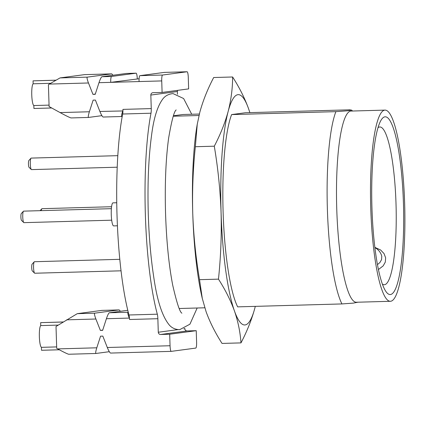 <?xml version="1.0" encoding="UTF-8"?>
<svg xmlns="http://www.w3.org/2000/svg" width="426" height="426" viewBox="0 0 426 426"><rect width="100%" height="100%" fill="white"/><g stroke="black" fill="none" stroke-linecap="round" stroke-linejoin="round"><path stroke-width="0.64" d="M204.794 307.79L179.208 308.509M173.249 116.223L199.006 115.499M199.363 114.04L182.999 114.503L173.398 115.781M111.569 76.462L136.075 73.187L126.394 73.458L101.889 76.733L111.569 76.462A5.762 1.022 88.4 0 0 110.728 82.356L139.062 81.558A5.762 1.022 -91.6 0 1 139.904 75.663L162.567 75.029L187.073 71.754L164.404 72.393A5.762 1.022 -91.6 0 1 164.425 72.393A5.762 1.022 -91.6 0 1 164.447 72.393L187.094 71.754A5.762 1.022 88.4 0 0 187.073 71.754M139.904 75.663L164.404 72.393M113.012 75.248L111.772 73.868L87.25 77.143C86.766 77.569 87.17 79.518 88.47 82.979L49.379 84.076L48.415 84.683L49.102 106.559L60.098 112.586L89.375 111.766L93.14 100.137L95.403 100.073L99.892 111.468L122.933 110.946M128.982 314.99L157.316 314.191A5.762 1.022 -91.6 0 1 157.86 318.707L129.525 319.5A5.762 1.022 88.4 0 0 128.982 314.99A126.735 22.541 -91.6 0 1 122.667 114.014A5.762 1.022 88.4 0 0 122.922 109.391L151.257 108.593L150.831 95.057A2.306 2.268 82.4 0 1 153.025 92.692L162.093 92.437L161.731 80.919L139.062 81.558M157.316 314.191A126.735 22.541 -91.6 0 1 151.001 113.215L122.667 114.014M157.86 318.707L158.286 332.243L177.946 329.618M184.82 328.382L184.831 328.702A2.306 2.268 -97.6 0 0 187.168 330.938L196.237 330.683L196.599 342.195A5.762 1.022 88.4 0 1 195.758 348.09L171.252 351.365A5.762 1.022 88.4 0 1 171.236 351.365L110.552 353.069C109.791 352.76 108.71 350.902 107.309 347.504L102.82 336.109L100.557 336.173L96.793 347.802C95.728 351.269 95.435 353.159 95.914 353.479L109.312 351.695M177.461 94.295L177.376 91.51L150.831 95.057M151.257 108.593A5.762 1.022 -91.6 0 1 151.001 113.215M101.894 115.659L88.512 117.443C88.017 117.123 88.31 115.233 89.375 111.766M103.135 117.033L121.793 116.511L103.135 117.033C102.373 116.719 101.292 114.866 99.892 111.468M139.105 78.757L110.728 82.356L98.986 82.687L95.222 94.316L92.959 94.375L88.47 82.979M98.986 82.687C100.19 79.151 101.159 77.165 101.889 76.733M95.307 94.066L92.959 94.375M111.75 73.874L84.534 74.635L60.034 77.91L87.25 77.143M162.093 92.437L188.638 88.89L188.276 77.378A5.762 1.022 88.4 0 0 187.094 71.754M177.642 90.36A2.306 2.268 -97.6 0 0 177.376 91.51M101.766 310.4L77.266 313.669L94.668 313.179L119.168 309.91L101.787 310.394L119.168 309.91M94.668 313.179C94.183 313.605 94.588 315.554 95.887 319.015L100.376 330.416L102.725 330.102M120.43 311.284L119.189 309.91M100.376 330.416L102.639 330.352L106.404 318.723C107.608 315.187 108.577 313.206 109.306 312.769L127.784 310.304M68.692 354.246L95.914 353.479L68.692 354.246C67.399 353.947 63.73 352.169 57.696 348.899L56.701 348.351L56.014 326.476L77.266 313.669M187.168 330.938L160.623 334.485L169.692 334.229L170.054 345.742A5.762 1.022 88.4 0 0 171.236 351.365L110.552 353.069M160.623 334.485A2.306 2.268 82.4 0 1 158.286 332.243M51.711 107.986L33.926 108.486L33.835 105.547A10.943 1.949 -91.6 0 1 31.758 94.902A10.943 1.949 -91.6 0 1 33.148 83.794L33.058 80.855L55.801 80.173M50.619 83.304L33.148 83.794M49.054 105.121L33.835 105.547M55.726 80.216L33.058 80.855M63.202 321.971L40.656 322.647L40.747 325.586A10.943 1.949 88.4 0 0 39.357 336.694A10.943 1.949 88.4 0 0 41.434 347.339L41.524 350.278L59.321 349.783M56.653 346.913L41.434 347.339M58.213 325.097L40.747 325.586M63.133 322.013L40.656 322.647M88.48 117.443L71.094 117.933C69.795 117.635 66.131 115.856 60.098 112.586M49.379 84.076L60.034 77.91M84.534 74.635L111.772 73.868M137.273 78.81A5.762 1.022 88.4 0 0 136.091 73.187A5.762 1.022 88.4 0 0 136.075 73.187L126.41 73.458M162.567 75.029A5.762 1.022 88.4 0 0 161.731 80.919M196.237 330.683L169.692 334.229M129.44 317.95L129.323 318.078C127.949 314.782 127.518 312.838 128.018 312.247M121.868 116.506C121.33 116.074 121.644 114.184 122.805 110.824M31.306 169.521L29.053 167.322A3.456 0.612 -91.6 0 1 28.451 163.935A3.456 0.612 -91.6 0 1 28.861 160.522L30.991 158.195A5.762 1.022 88.4 0 0 30.299 163.334A5.762 1.022 88.4 0 0 31.109 169.228A5.762 1.022 88.4 0 0 31.306 169.521A5.762 1.022 88.4 0 0 31.497 169.612L117.214 167.205M117.81 155.66L31.173 158.094A5.762 1.022 88.4 0 0 30.991 158.195M111.569 206.727L41.988 208.681A5.762 1.022 88.4 0 0 41.807 208.783A5.762 1.022 88.4 0 0 41.279 210.641M23.75 222.564L21.492 220.359A3.456 0.612 -91.6 0 1 20.89 216.978A3.456 0.612 -91.6 0 1 21.3 213.564L23.43 211.237A5.762 1.022 88.4 0 0 22.738 216.371A5.762 1.022 88.4 0 0 23.552 222.265A5.762 1.022 88.4 0 0 23.75 222.564A5.762 1.022 88.4 0 0 23.936 222.654L111.697 220.189M111.372 208.671L23.611 211.136A5.762 1.022 88.4 0 0 23.43 211.237M116.745 202.755L112.986 202.861A11.523 2.05 88.4 0 0 111.234 212.297A11.523 2.05 88.4 0 0 112.863 225.125A11.523 2.05 88.4 0 0 113.63 225.897L117.427 225.791M34.565 273.151L32.307 270.947A3.456 0.612 -91.6 0 1 31.71 267.56A3.456 0.612 -91.6 0 1 32.115 264.147L34.245 261.82A5.762 1.022 88.4 0 0 33.553 266.958A5.762 1.022 88.4 0 0 34.368 272.853A5.762 1.022 88.4 0 0 34.565 273.151A5.762 1.022 88.4 0 0 34.751 273.236L121.043 270.814M119.802 259.322L34.426 261.724A5.762 1.022 88.4 0 0 34.245 261.82M202.275 298.418L201.738 296.017A115.217 20.491 -91.6 0 1 192.744 213.33A115.217 20.491 -91.6 0 1 196.956 125.968A115.217 20.491 -91.6 0 1 197.36 123.631M228.155 111.458A115.217 20.491 88.4 0 0 221.078 212.537A115.217 20.491 88.4 0 0 234.422 310.884A115.217 20.491 88.4 0 0 254.839 308.158A115.217 20.491 88.4 0 0 255.296 306.369L254.839 308.158C251.681 319.697 247.059 331.274 240.978 342.893C240.253 332.179 238.065 321.508 234.422 310.884C230.562 300.261 225.248 289.68 218.469 279.142C220.801 256.926 221.669 234.726 221.078 212.537C220.279 190.406 218.016 168.291 214.289 146.193C220.375 134.563 224.997 122.986 228.155 111.458C231.105 99.902 232.596 88.416 232.623 76.989C239.401 87.532 244.716 98.113 248.571 108.731A115.217 20.491 88.4 0 0 228.155 111.458M249.854 112.624A115.217 20.491 88.4 0 0 248.571 108.731L249.87 112.624M357.936 302.204L353.324 303.115L341.929 303.935L237.66 306.864A103.694 18.44 -91.6 0 1 223.117 212.26A103.694 18.44 -91.6 0 1 231.616 114.583L335.885 111.649L347.824 110.781L351.631 110.121L349.602 109.823L245.333 112.752L231.616 114.583M232.623 76.989L213.682 77.521C207.611 89.119 202.989 100.696 199.821 112.251L197.254 124.264L195.353 146.725C193.021 168.973 192.153 191.173 192.744 213.33C193.548 235.493 195.806 257.608 199.533 279.674L202.286 298.413L206.088 311.683C209.938 322.29 215.252 332.871 222.042 343.425L240.978 342.893M195.353 146.725L214.289 146.193M218.469 279.142L199.533 279.674M377.457 264.615L379.875 262.57L381.552 259.658L381.787 256.399L381.35 254.823A13.824 13.824 0 0 0 374.891 247.623M374.864 247.373L380.594 249.966L384.012 253.55L385.637 257.794L385.322 262.054L383.198 265.861L378.432 269.551M382.394 284.121A78.922 14.037 88.4 0 0 384.247 284.749A78.922 14.037 88.4 0 0 391.547 271.751A78.922 14.037 88.4 0 0 396.02 203.99A78.922 14.037 88.4 0 0 379.816 126.969A78.922 14.037 88.4 0 0 377.995 127.699M403.454 203.596A88.901 15.81 -91.6 0 1 385.12 290.239A88.901 15.81 -91.6 0 1 371.893 206.141A88.901 15.81 -91.6 0 1 380.381 121.437A88.901 15.81 -91.6 0 1 403.454 203.596M370.748 207.963A95.632 17.008 -91.6 0 1 385.013 110.11A95.632 17.008 -91.6 0 1 404.7 205.22A95.632 17.008 -91.6 0 1 390.386 301.288A95.632 17.008 -91.6 0 1 370.748 207.963M390.386 301.288L356.386 302.247A95.632 17.008 -91.6 0 1 336.748 208.916A95.632 17.008 -91.6 0 1 351.013 111.064L385.013 110.11M341.929 303.935A103.694 18.44 -91.6 0 1 327.386 209.331A103.694 18.44 -91.6 0 1 335.885 111.649M183.787 328.84L184.831 328.702M109.306 312.769L127.976 312.242M129.323 318.078L106.404 318.723M95.887 319.015L66.61 319.841M57.696 348.899L96.793 347.802M107.309 347.504L170.054 345.742M71.094 117.933L88.496 117.443M121.729 116.447L122.14 116.841M127.906 312.317L128.199 312.002M40.076 210.673L41.807 208.783M196.956 125.968L197.238 124.259M352.563 111.021L351.636 110.116M197.163 308.003L189.932 324.191L179.65 329.687C175.336 329.516 171.918 327.988 169.378 325.107C162.242 316.577 156.997 300.303 153.632 276.282C150.804 257.661 149.025 237.064 148.296 214.502C147.417 184.458 148.493 158.19 151.518 135.692C153.653 118.449 157.423 106.202 162.839 98.954C165.219 95.813 168.611 94.029 173.015 93.587L183.622 98.534L191.721 114.259M181.891 313.185C179.82 312.157 176.763 302.833 172.716 285.202C168.882 265.238 166.502 241.489 165.57 213.958C164.734 184.719 165.757 159.42 168.632 138.077C171.678 120.441 174.197 111.064 176.183 109.94"/></g></svg>
